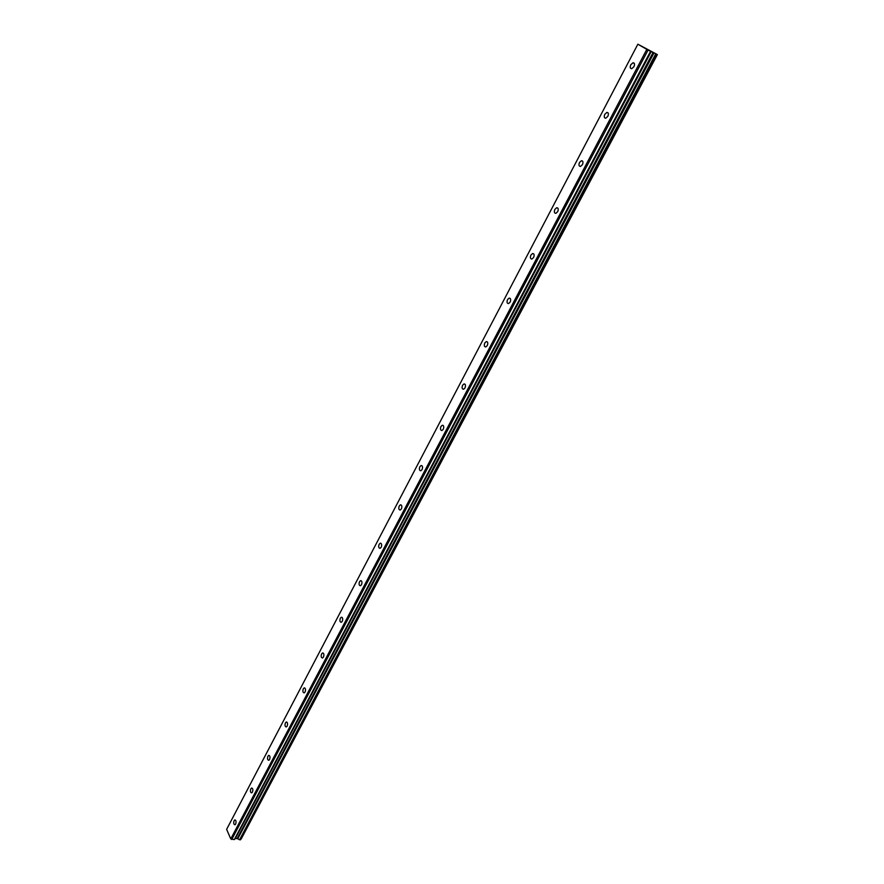 <?xml version="1.0" encoding="UTF-8"?>
<svg xmlns="http://www.w3.org/2000/svg" width="884" height="884" viewBox="0 0 884 884"><rect width="100%" height="100%" fill="white"/><g stroke="black" fill="none" stroke-linecap="round" stroke-linejoin="round"><path stroke-width="1.33" d="M633.95 66.687C634.933 64.212 634.613 62.908 632.999 62.764L630.778 64.775C629.806 67.25 630.115 68.554 631.729 68.687L633.95 66.687M235.641 824.054C236.382 821.634 236.105 820.253 234.824 819.91L234.127 820.628C233.398 823.037 233.663 824.418 234.945 824.772L235.641 824.054M252.426 792.13C253.178 789.71 252.89 788.329 251.597 788.009L250.857 788.76C250.117 791.18 250.393 792.55 251.697 792.882L252.426 792.13M269.587 759.5C270.349 757.069 270.062 755.698 268.736 755.378L267.951 756.174C267.2 758.605 267.487 759.975 268.813 760.295L269.587 759.5M287.145 726.129C287.908 723.698 287.609 722.327 286.261 722.018L285.444 722.847C284.67 725.289 284.968 726.659 286.317 726.957L287.145 726.129M305.091 691.995C305.875 689.553 305.577 688.183 304.195 687.896L303.322 688.769C302.549 691.211 302.847 692.581 304.229 692.868L305.091 691.995M323.456 657.077C324.251 654.613 323.942 653.254 322.549 652.978L321.621 653.895C320.837 656.348 321.135 657.718 322.538 657.994L323.456 657.077M342.263 621.33C343.058 618.866 342.749 617.507 341.323 617.253L340.351 618.214C339.544 620.678 339.865 622.038 341.279 622.292L342.263 621.33M361.501 584.733C362.318 582.269 361.998 580.91 360.562 580.666L359.523 581.683C358.705 584.147 359.026 585.506 360.473 585.749L361.501 584.733M381.214 547.262C382.043 544.787 381.722 543.439 380.253 543.207L379.148 544.279C378.319 546.754 378.639 548.102 380.109 548.334L381.214 547.262M401.391 508.886C402.231 506.41 401.911 505.062 400.419 504.841L399.259 505.968C398.419 508.444 398.739 509.792 400.231 510.013L401.391 508.886M422.077 469.559C422.928 467.072 422.607 465.735 421.093 465.525L419.856 466.719C418.994 469.205 419.325 470.542 420.839 470.752L422.077 469.559M443.271 429.259C444.144 426.773 443.812 425.425 442.276 425.237L440.961 426.497C440.088 428.983 440.42 430.32 441.956 430.519L443.271 429.259M465.006 387.932C465.89 385.446 465.559 384.109 464.001 383.921L462.597 385.258C461.713 387.744 462.056 389.082 463.603 389.269L465.006 387.932M487.294 345.556C488.189 343.069 487.858 341.732 486.288 341.567L484.786 342.97C483.891 345.456 484.233 346.793 485.791 346.97L487.294 345.556M510.156 302.085C511.062 299.599 510.731 298.273 509.151 298.107L507.549 299.599C506.642 302.085 506.974 303.411 508.554 303.577L510.156 302.085M533.616 257.476C534.544 254.99 534.201 253.664 532.621 253.509L530.908 255.089C529.991 257.575 530.323 258.89 531.914 259.056L533.616 257.476M557.705 211.685C558.644 209.188 558.312 207.873 556.71 207.718L554.887 209.398C553.948 211.884 554.279 213.199 555.881 213.353L557.705 211.685M582.434 164.656C583.385 162.17 583.053 160.855 581.451 160.7L579.506 162.479C578.556 164.965 578.887 166.28 580.49 166.424L582.434 164.656M607.838 116.334C608.811 113.859 608.49 112.544 606.877 112.401L604.8 114.29C603.827 116.776 604.159 118.08 605.761 118.224L607.838 116.334M637.861 44.2L646.812 49.394L230.779 838.905L226.624 829.369L637.861 44.2L657.376 54.598L653.784 52.819L237.752 838.75L653.983 52.918M237.752 838.75L235.387 838.419L234.359 839.524L650.734 51.371L646.812 49.394M650.734 51.371L653.784 52.819M241.133 838.938L657.298 54.565L240.956 838.971M656.989 54.488L240.558 839.734M240.404 839.8L239.575 839.767L656.138 54.057M655.751 53.858L239.575 839.767M239.277 839.612L237.918 838.817M650.569 51.305L234.359 839.524M234.161 839.59L230.779 838.905M648.071 50.056L231.73 839.513M653.409 52.62L237.465 838.573M651.066 51.449L235.188 838.496M235.387 838.419L651.221 51.526M653.099 52.454L237.199 838.485M632.999 62.764L634.303 63.405M286.261 722.018L286.825 722.073M304.195 687.896L304.792 687.962M322.549 652.978L323.19 653.066M341.323 617.253L342.009 617.341M360.562 580.666L361.291 580.788M380.253 543.207L381.026 543.351M400.419 504.841L401.248 505.007M421.093 465.525L421.977 465.724M442.276 425.237L443.216 425.469M464.001 383.921L464.995 384.197M486.288 341.567L487.327 341.876M509.151 298.107L510.245 298.461M532.621 253.509L533.759 253.907M556.71 207.718L557.892 208.182M581.451 160.7L582.678 161.22M606.877 112.401L608.148 112.975M657.376 54.598L241.244 838.872"/></g></svg>
